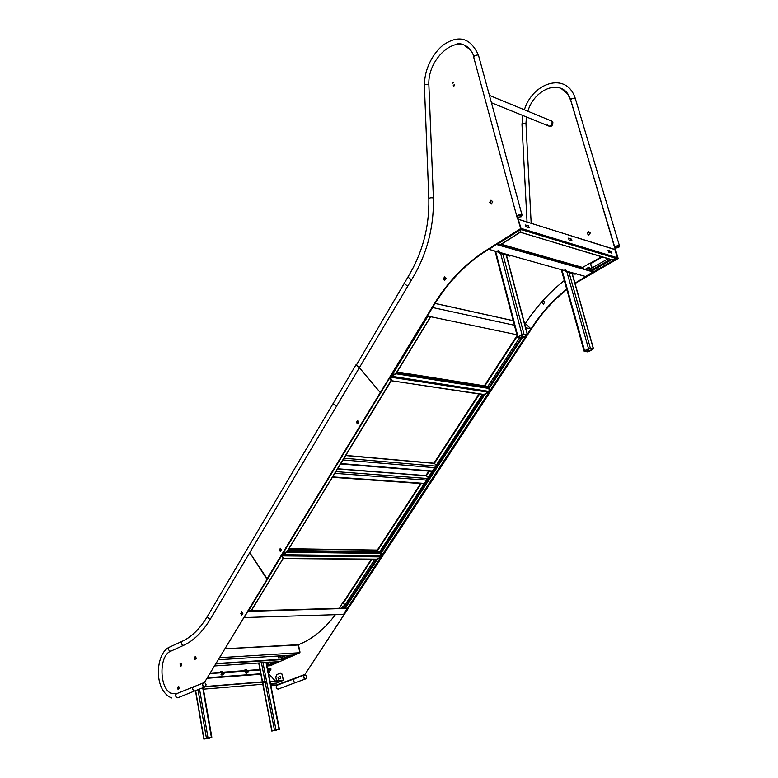 <?xml version="1.0" encoding="UTF-8"?>
<svg xmlns="http://www.w3.org/2000/svg" width="778" height="778" viewBox="0 0 778 778"><rect width="100%" height="100%" fill="white"/><g stroke="black" fill="none" stroke-linecap="round" stroke-linejoin="round"><path stroke-width="1.17" d="M376.377 559.324L377.204 559.479L345.286 608.26L347.727 608.104L381.327 556.241M381.259 555.998L381.064 556.902L377.038 559.217L381.356 556.785M251.177 610.642L247.919 611.022M281.578 555.696L283.027 558.623M281.655 555.58L248.318 611.187M345.286 608.26L343.808 606.762L374.801 559.304M277.124 661.757L279.691 661.582M277.308 661.786L267.972 665.919L270.355 665.705L279.574 661.631M284.777 659.326L282.356 659.559L281.519 657.614L286.323 655.484M292.081 655.115L294.697 654.95M267.972 665.919L267.155 663.994L271.327 662.146M347.523 608.192L381.045 556.912M283.357 558.283L281.801 555.336M377.106 559.314L283.318 558.546M283.202 558.526L281.918 555.687M298.266 645.04L299.744 652.265M298.412 644.68L300.016 652.149M269.849 662.798L269.752 662.302M280.693 655.835L281.023 657.478M280.498 655.854L280.839 657.556M342.398 608.386L343.565 606.597M343.458 606.461L342.203 608.396M335.376 614.698C324.3 629.402 311.997 639.39 298.489 644.68L297.828 644.797M224.015 673.194L223.422 673.894M248.27 671.424L247.705 672.095M267.72 669.226L270.958 668.934L267.671 668.983M259.959 669.537L210.128 673.135M270.958 668.934L267.71 669.168M259.998 669.732L210.002 673.34M221.078 674.691L221.263 673.806L223.237 673.048L224.054 673.592M247.676 671.433L248.299 671.813M298.353 645.001L224.949 648.774L298.052 644.699M381.064 556.902L282.054 555.881L281.918 555.142M282.968 558.73L250.924 611.061M283.095 558.361L377.106 559.158M284.69 659.413L215.71 663.965L284.69 659.413L279.798 661.572L214.485 665.968M278.427 655.98L279.108 659.404M283.562 656.71L283.357 655.669M279.817 655.893L280.206 657.838L282.19 656.953L281.957 655.757M284.096 656.467L283.931 655.63M280.401 655.854L280.751 657.595M269.703 662.253L260.251 662.885L270.316 662.029M269.849 662.243L269.246 662.457M259.794 663.089L259.123 662.963M275.957 729.647L271.814 731.077L279.428 729.287L275.957 729.647L263.013 662.875M272.426 730.882L278.932 729.404L272.426 730.882M207.979 737.602L203.817 739.081L209.263 738.312L211.84 737.204L207.979 737.602L199.518 689.075M204.449 738.876L211.305 737.33L204.449 738.876M221.02 674.584L221.759 673.349M245.362 672.795L246.101 671.57M270.919 668.992L268.653 673.602L275.169 680.838M270.161 681.713L283.124 680.429L276.569 683.103M262.633 683.424L265.658 681.606L205.703 686.478M205.431 686.75L265.706 681.849M270.841 681.431L282.317 680.254M270.793 681.188L270.112 681.479M224.122 673.242L223.15 674.448M209.846 673.602L260.046 669.965M267.758 669.401L271.036 669.168M209.963 673.408L260.008 669.78M224.142 673.252L223.305 674.195M270.52 683.599L276.705 683.084L283.28 680.371L282.2 674.468L283.26 679.865M276.491 680.731L275.801 677.152L276.637 674.672L280.595 672.999L282.2 674.468M278.534 679.184L278.174 677.307L280.42 676.364M280.946 672.941L282.385 674.448M280.401 676.306L277.989 677.317L278.359 679.252L280.78 678.251L280.401 676.306M247.278 672.707L246.431 672.912L247.278 672.707M246.655 673.087L247.161 672.357M247.744 671.793L247.19 671.258L245.566 672.231L246.043 673.203M247.18 672.27L246.607 673.165L247.18 672.27M247.667 671.433L245.517 672.153L245.43 672.912M245.731 669.557L244.564 670.315M245.508 669.547L244.652 670.111M222.936 674.555L222.109 674.662L222.936 674.555M222.275 674.876L222.809 674.137M222.741 674.73L222.878 674.147M223.461 673.592L223.014 673.028L221.302 673.874L221.497 674.954M222.926 674.059L222.216 674.964L222.926 674.059M221.438 671.297L220.252 672.046M221.205 671.278L220.339 671.832M246.218 670.529L247.492 670.442M247.812 671.424L246.5 673.203M221.886 672.289L223.208 672.192M246.879 670.354L246.159 669.644L245.002 670.121M244.963 670.15L244.564 670.646M221.195 672.338L220.874 671.715L221.244 672.328M222.498 672.114L222.041 671.395L220.874 671.715M220.835 671.745L220.213 672.406M219.532 657.692L299.841 652.723L298.207 644.777L224.891 648.871M218.258 659.783L294.813 654.94L299.841 652.723M347.173 608.25L343.584 614.416L243.942 617.567M247.832 611.177L244.107 617.839M347.542 608.377L248.056 611.343L347.542 608.377M344.79 605.255L342.816 602.386L339.422 608.484M341.523 608.415L343.117 605.955L344.284 607.647L343.827 608.347M345.082 604.817L342.816 602.386M343.409 606.383L342.106 608.406M489.586 391.334L489.508 388.144L487.816 386.433L519.539 337.866M396.965 372.079L487.699 386.501L488.798 388.562L489.197 388.212M396.274 372.886L430.38 316.967L427.287 316.199M396.119 373.352L390.799 376.182M430.176 316.782L427.336 316.121M489.576 391.315L525.471 336.816M499.972 244.944L496.724 244.175M520.501 229.17L520.112 232.321M610.565 259.395L611.323 259.881L591.397 271.25L593.546 271.862L616.886 258.646M611.304 259.774L617.236 258.16M520.657 229.461L497.093 244.428M591.397 271.25L590.346 268.906L608.202 258.685M530.567 328.481L525.072 323.278L530.538 328.53M390.605 376.494L396.002 373.965L396.333 373.129M488.924 388.125L489.129 391.694L391.081 376.533M489.566 391.499L391.363 376.221M520.677 232.145L520.861 228.936L517.312 217.441M614.173 249.232L614.921 249.621L617.343 257.742L616.73 258.607L611.323 259.706L520.608 232.301M520.394 232.33L520.803 229.199M593.546 271.862L616.691 258.617M528.398 225.737L525.238 224.959L526.142 226.816L528.933 227.672L528.398 225.737L529.098 227.691M608.882 252.257L611.557 252.938L610.74 251.197L608.347 250.458L608.882 252.257M569.068 240.013L571.976 240.742L571.12 238.943L568.543 238.146L569.068 240.013M518.391 219.727L520.997 228.372L617.343 257.742M525.199 225.017L528.155 225.902M608.007 250.574L610.497 251.333L611.362 253.015M568.164 238.272L570.867 239.099L571.772 240.83M520.774 228.518L520.881 229.491L616.73 258.607M589.238 267.739L586.729 269.178L586.972 270.034M589.209 267.603L586.544 269.13L586.797 269.985M525.413 323.356L525.481 323.366C536.275 306.804 549.219 292.528 564.322 280.527M572.491 274.498L573.532 273.778M614.921 249.621L518.255 219.231M519.918 232.301L499.641 245.158M520.258 232.252L611.43 259.56M396.012 373.771L488.866 388.446M593.264 271.775L585.591 276.501L488.623 249.281M496.539 244.292L488.701 249.582M593.429 272.037L496.685 244.545L593.429 272.037M591.776 268.089L590.308 263.013L582.985 267.243L583.51 269.052M588.343 270.423L589.782 269.606L589.063 267.117L585.883 268.945L586.135 269.801M592.214 267.836L590.308 263.013M589.179 267.525L586.447 269.1L586.69 269.956M585.883 268.945L586.447 269.1M564.721 269.237L566.647 271.24L565.917 271.668L575.088 274.206L576.576 273.632M566.647 271.24L575.817 273.788M576.148 273.875L575.088 274.206M565.917 271.668L564.614 270.676M590.346 348.126L588.46 348.505L584.093 351.179L587.264 351.87L589.14 351.491L593.507 348.816L590.346 348.126L569.039 272.533M584.93 350.615L587.769 351.617L592.914 349.05L589.841 348.379L584.93 350.615M498.017 250.613L500.118 252.753L499.379 253.22L509.716 256.088L511.37 255.427M500.118 252.753L510.456 255.631M510.864 255.738L509.716 256.088M499.379 253.22L497.939 252.15M523.973 334.122L521.96 334.53L517.584 337.419L521.192 338.206L523.186 337.808L527.562 334.919L523.973 334.122L502.899 254.192M518.42 336.816L521.698 337.934L526.939 335.162L523.458 334.404L518.42 336.816M525.656 327.713L530.849 328.841L525.267 323.376M435.058 303.459L513.217 320.711L435.058 303.459M427.667 315.576L432.704 307.3M432.996 307.602L514.414 325.272M427.812 316.131L516.893 334.754M525.471 336.543L525.977 336.271M527.367 334.161L530.849 328.841M547.586 125.015L547.926 125.686C550.513 126.843 551.923 125.55 552.147 121.796L550.163 120.415L551.437 120.716M454.585 84.51L453.982 86.037M453.739 82.332L452.874 83.178L453.739 82.332M491.424 102.735L547.926 125.686C550.513 126.843 551.923 125.55 552.147 121.796L551.806 121.096L489.43 95.402M549.035 126.357C551.573 126.853 552.857 125.433 552.886 122.097L552.545 121.397M391.587 380.423L390.391 376.844M488.915 391.655L483.653 394.689L391.47 380.743M391.208 380.559L390.4 376.98M287.063 551.359L282.219 554.646M390.225 377.116L390.984 380.724M390.945 380.782L286.917 551.826M282.054 554.918L390.245 377.087M287.821 550.416L379.674 551.738L381.492 555.813L282.249 554.879M381.492 555.813L282.511 554.714L286.829 552.37L287.121 551.573M381.697 555.638L381.162 553.148L379.79 551.67L482.428 394.504M484.451 394.864L488.584 392.306M381.765 555.755L488.924 392.229L381.638 555.725L380.86 553.246M429.505 475.543L431.79 471.692M431.916 471.847L429.427 475.659M288.57 549.2L377.32 550.075L378.555 551.719M377.486 550.552L378.351 551.719M488.642 392.268L390.556 377.155L390.546 376.601M286.829 552.185L380.52 553.489M483.556 394.679L484.529 395L381.074 553.148M483.799 394.767L484.373 394.825M391.256 380.773L484.461 394.553M454.508 84.355L453.224 85.658L454.508 84.355L453.817 86.086L453.321 85.881M452.757 83.071L453.72 82.089L452.757 83.071M203.719 682.734L204.478 682.423L433.395 305.229C447.7 281.724 465.701 263.178 487.417 249.592L520.385 228.771M471.487 51.523L471.254 51.416C459.37 31.149 427.589 57.057 428.853 84.481L433.385 197.865C434.036 227.614 426.733 254.989 411.455 279.992L359.368 367.683L380.286 392.55L433.9 305.346C448.196 281.84 466.207 263.304 487.923 249.728L487.417 249.592M470.427 49.841L464.758 45.571M487.923 249.728L520.881 228.927L517.808 217.577M491.395 200.5L490.101 202.63L491.443 203.836M445.035 277.104L443.888 279.001L444.928 280.051M491.326 204.031L492.737 201.706L491.006 200.15L489.605 202.475L491.326 204.031M443.382 278.874L444.783 280.294L446.076 278.154L444.676 276.744L443.382 278.874L443.888 279.001M490.101 202.63L489.605 202.475M428.863 84.588L425.128 84.617L424.38 85.599M359.407 367.605L355.945 364.882L333.062 403.626L336.456 406.34M521.561 214.553C518.741 214.465 517.166 215.224 516.835 216.829L517.71 215.331L521.561 214.553M204.536 687.13L194.432 691.039L192.302 689.007L193.693 686.702M433.385 197.952L433.268 197.913C430.662 197.563 429.193 197.894 428.853 198.886C429.398 227.118 422.425 253.171 407.925 277.065L356.616 364.658M203.466 682.821L202.348 685.087L204.954 687.013L202.348 685.087L203.466 682.821M517.788 215.623L522.048 215.049L521.318 216.731L517.069 217.295L517.788 215.623M204.478 682.423L267.35 579.075L249.748 552.633L210.478 618.899C202.63 631.921 193.654 640.741 183.559 645.38L170.635 651.254C158.42 655.718 159.393 690.086 171.928 693.587L176.557 693.675M201.803 683.522L203.165 682.958M175.215 693.966L176.305 693.83M178.814 686.77L178.123 687.081L178.434 688.997M181.264 663.537L180.535 663.887L180.904 666.065M195.755 656.554L194.85 656.992L195.229 659.199M241.997 611.985L241.151 613.375L242.016 614.795M177.968 689.211L179.135 688.686L178.784 686.604L177.617 687.13L177.968 689.211M181.634 665.715L181.225 663.342L180.039 663.916L180.438 666.289L181.634 665.715M194.344 657.021L194.763 659.423L196.144 658.762L195.725 656.36L194.85 656.992M240.645 613.395L241.763 615.223L242.872 613.395L241.744 611.576L241.151 613.375M180.535 663.887L180.039 663.916M178.123 687.081L177.617 687.13M249.748 552.633L266.844 579.085L380.286 392.55L359.368 367.683L249.748 552.633M357.89 420.927L356.946 422.493L357.841 423.611M280.537 548.607L279.749 549.89L280.527 551.057M356.431 422.435L357.637 423.942L358.784 422.046L357.579 420.548L356.431 422.435L356.946 422.493M279.244 549.89L280.294 551.456L281.315 549.764L280.265 548.198L279.749 549.89M202.494 685.029C203.039 686.789 203.992 687.382 205.353 686.818L206.082 684.747C205.538 682.987 204.585 682.384 203.223 682.958L202.494 685.029M275.004 685.525L304.859 674.555L480.114 406.583L479.763 406.204L480.114 406.583L526.336 336.077M304.859 674.555L527.095 335.658M270.763 684.854L276.997 685.039L304.422 674.594M525.957 123.644L522.835 123.799L521.989 124.684M619.113 245.702C616.497 245.692 615.009 246.393 614.649 247.803L615.602 246.412L619.113 245.702M619.483 246.111L615.69 246.684L614.834 248.172L618.627 247.608L619.589 246.218L575.185 98.135L571.538 98.612L570.682 100.304L567.814 94.196C558.322 79.171 533.971 90.17 527.863 111.235M305.394 679.009L295.115 682.714L293.189 680.828L294.327 678.688M304.392 674.993L303.439 677.103L305.735 678.922C303.537 678.562 302.982 677.298 304.072 675.139L304.392 674.993M527.426 334.404L532.346 326.906C541.935 312.279 553.401 299.695 566.734 289.163M506.459 255.184L527.562 334.919L532.765 327.003C542.285 312.493 553.635 300.007 566.841 289.523M526.453 116.963L525.947 123.342L531.18 223.325M568.232 94.381L561.288 88.575M575.039 283.523L618.17 258.52L570.682 100.304M618.17 258.52L615.126 248.318M585.853 276.91L617.751 258.393M574.942 283.192L585.426 276.793M588.897 231.776L587.623 233.731L589.014 234.927M543.628 301.183L542.48 302.943L543.569 303.984M590.298 232.972L588.917 235.073L587.205 233.604L588.576 231.504L590.298 232.972M543.452 304.169L542.052 302.837L543.316 300.901L544.717 302.224L543.452 304.169M304.266 675.061L304.227 675.08C303.157 677.375 303.751 678.62 306.026 678.795L306.055 678.776C307.135 676.481 306.532 675.236 304.266 675.061L276.774 685.36C275.684 687.159 276.102 688.413 278.047 689.143L295.173 682.705M436.37 465.04L433.949 463.211L432.51 463.221M428.27 477.439L426.227 475.786L424.409 475.64M376.28 559.314L344.557 607.842M279.526 661.64L270.19 665.764M294.512 655.018L284.573 659.413M292.295 655.164L282.356 659.559M275.383 661.874L267.428 665.394M290.398 655.222L281.801 659.024M343.604 602.678L371.884 559.285M282.035 554.947L381.288 556.037M371.33 559.275L343.254 602.376M281.869 659.219L215.963 663.546L281.869 659.219M274.44 729.997L265.172 682.073M265.094 681.654L261.476 662.982M272.028 730.921L262.808 683.065M262.575 681.859L258.938 662.982M279.039 729.287L266.057 662.671M276.404 730.416L276.258 729.696M275.606 730.6L275.451 729.793M206.384 737.972L197.991 689.668M204.001 738.925L195.638 690.582M211.373 737.204L202.718 687.84M208.825 738.361L208.689 737.612M207.989 738.555L207.843 737.709M207.308 677.774L260.776 673.758M203.408 689.172L262.799 684.241M206.987 678.309L260.863 674.234M246.431 669.819L244.457 670.655L246.363 669.761M246.597 670.403L246.159 669.644M221.993 671.395L220.125 672.416M222.45 672.114L222.012 671.395L222.479 672.114L222.041 671.395L220.086 672.416M339.383 608.415L251.051 611.031M522.096 338.177L489.411 388.125M391.412 376.212L427.803 316.432M520.997 338.167L488.779 387.454M610.38 259.337L590.813 270.52M484.791 386.034L517.273 336.203M590.959 263.489L602.357 256.925M609.903 252.578L611.1 251.887M610.749 251.479L609.213 252.364M601.666 256.711L590.59 263.1M435.096 303.401L513.198 320.653M524.45 323.142L525.072 323.278M517.088 335.522L484.324 385.83L397.052 371.942M488.662 387.522L396.449 372.934M583.14 267.788L501.071 244.37M588.46 348.505L566.909 271.94M584.541 350.538L561.969 269.937M593.322 348.748L572.005 273.35M588.761 351.413L588.08 348.982M587.769 351.617L587.157 349.458M521.96 334.53L500.662 253.579M517.992 336.728L495.693 251.527M527.328 334.832L506.235 255.116M522.758 337.71L521.999 334.841M521.698 337.934L521.027 335.376M377.631 550.464L421.219 483.576M426.276 475.815L429.31 471.167M434.357 463.416L479.549 394.076M420.665 483.537L377.32 550.075L288.881 548.685M479.005 393.989L433.91 463.211L345.753 455.422M428.756 471.118L425.838 475.601M483.615 394.738L380.452 552.565M380.335 552.633L287.247 551.359M433.9 305.346L433.395 305.229M407.925 277.065L411.504 279.924M404.035 283.435L407.682 286.158M478.48 56.473L478.042 54.859L474.376 55.588L473.792 57.572L516.796 216.294M170.907 651.128L170.567 651.186C168.486 650.486 168.009 649.192 169.127 647.315L169.711 647.043M176.976 693.538L176.343 693.801C175.118 695.765 175.585 697.098 177.734 697.808L194.519 691.029M210.507 618.841L210.391 618.85C208.368 618.481 207.425 617.586 207.561 616.176L207.561 616.157C200.053 628.643 191.544 637.056 182.023 641.393L182.606 641.13M185.31 644.534L184.211 645.079M183.832 645.254L183.491 645.312C181.4 644.602 180.914 643.299 182.023 641.393L169.127 647.315C155.814 653.335 152.935 689.95 171.568 697.954M183.705 645.293L171.248 650.972M575.243 99.117L575.185 98.135C566.472 71.265 532.541 82.653 524.391 109.805M277.26 685.175L271.532 685.146M340.803 463.542L432.451 471.03M343.001 459.934L434.639 467.695M344.051 458.213L435.68 466.1M345.665 455.568L434.309 463.387M332.653 476.904L424.36 483.42M334.822 473.345L426.519 480.114M335.872 471.624L427.56 478.519M337.526 468.92L426.227 475.786M283.046 558.711L251.187 610.934M284.738 659.355L294.561 655.018M271.814 731.038L262.585 683.152M262.342 681.878L258.704 662.992M279.428 729.287L266.436 662.642M203.807 739.032L195.443 690.66M211.84 737.204L203.146 687.674M222.041 675.022L223.451 673.33M339.296 608.279L251.216 610.886M347.387 608.24L247.91 611.197M489.78 391.509L525.646 336.796M430.604 316.928L396.274 373.226M520.044 232.428L499.904 245.099M614.795 249.427L518.556 219.386M583.092 267.613L501.265 244.243M593.332 271.843L496.588 244.341M584.035 350.956L561.308 269.752M593.507 348.816L572.18 273.399M517.516 337.137L495.071 251.352M391.198 380.909L287.033 551.709M455.47 44.521C463.036 40.942 473.141 50.346 473.569 56.687M424.389 85.629L428.834 198.565M522.048 215.049L478.451 55.131C470.437 37.577 458.514 34.329 442.682 45.396C434.844 52.204 429.32 61.161 426.081 72.257C424.837 77.897 424.263 82.215 424.38 85.23M203.223 682.958L176.343 693.801L170.995 693.188M355.945 364.882L207.561 616.176M558.74 87.661C564.429 88.906 568.397 92.932 570.634 99.73M521.999 124.704L527.046 222.041M614.601 247.385L570.828 100.381M521.989 124.392L522.845 115.494M340.56 463.941L432.208 471.4M332.41 477.303L424.127 483.78M337.623 468.764L425.829 475.601"/></g></svg>

